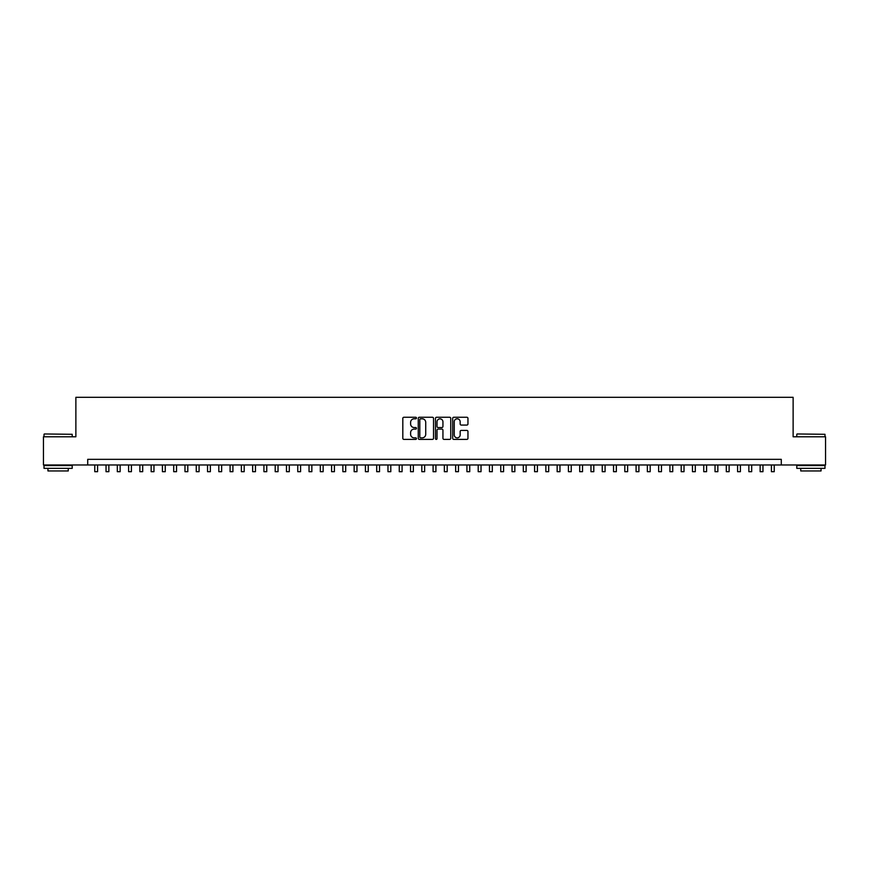 <?xml version="1.0" encoding="UTF-8"?>
<svg xmlns="http://www.w3.org/2000/svg" width="869" height="869" viewBox="0 0 869 869"><rect width="100%" height="100%" fill="white"/><g stroke="black" fill="none" stroke-linecap="round" stroke-linejoin="round"><path stroke-width="1.3" d="M416.457 418.032A0.771 0.771 0 0 0 415.686 417.261L403.922 417.261A1.108 1.108 0 0 0 402.814 418.358L402.814 438.291A1.108 1.108 0 0 0 403.922 439.399L415.686 439.399A0.771 0.771 0 0 0 416.457 438.617A0.771 0.771 0 0 0 415.686 437.846L414.155 437.846A3.541 3.541 0 0 1 410.613 434.304L410.613 432.643A3.541 3.541 0 0 1 414.155 429.101L415.686 429.101A0.771 0.771 0 0 0 416.457 428.33A0.771 0.771 0 0 0 415.686 427.548L414.155 427.548A3.541 3.541 0 0 1 410.613 424.007L410.613 422.345A3.541 3.541 0 0 1 414.155 418.804L415.686 418.804A0.771 0.771 0 0 0 416.457 418.032M466.849 425.06A1.108 1.108 0 0 0 467.957 423.953L467.957 418.358A1.108 1.108 0 0 0 466.849 417.261L453.792 417.261A1.108 1.108 0 0 0 452.684 418.358L452.684 438.291A1.108 1.108 0 0 0 453.792 439.399L466.849 439.399A1.108 1.108 0 0 0 467.957 438.291L467.957 431.535A1.108 1.108 0 0 0 466.849 430.427L461.265 430.427A1.108 1.108 0 0 0 460.157 431.535L460.157 434.88A2.965 2.965 0 0 1 457.192 437.846A2.965 2.965 0 0 1 454.237 434.88L454.237 421.769A2.965 2.965 0 0 1 457.192 418.804A2.965 2.965 0 0 1 460.157 421.769L460.157 423.953A1.108 1.108 0 0 0 461.265 425.06L466.849 425.06M87.715 464.98L43.45 464.98L43.45 436.781L75.875 436.781L75.875 397.307L793.125 397.307L793.125 436.781L825.55 436.781L825.55 464.98L781.285 464.98L781.285 459.343L87.715 459.343L87.715 464.98L781.285 464.98M433.533 418.358A1.108 1.108 0 0 0 432.425 417.261L419.358 417.261A1.108 1.108 0 0 0 418.261 418.358L418.261 438.291A1.108 1.108 0 0 0 419.358 439.399L432.425 439.399A1.108 1.108 0 0 0 433.533 438.291L433.533 418.358M436.575 417.261L449.642 417.261A1.108 1.108 0 0 1 450.739 418.358L450.739 438.291A1.108 1.108 0 0 1 449.642 439.399L444.048 439.399A1.108 1.108 0 0 1 442.94 438.291L442.94 430.209A1.108 1.108 0 0 0 441.832 429.101L438.128 429.101A1.108 1.108 0 0 0 437.02 430.209L437.02 438.617A0.771 0.771 0 0 1 436.249 439.399A0.771 0.771 0 0 1 435.467 438.617L435.467 418.358A1.108 1.108 0 0 1 436.575 417.261M420.585 418.804A0.771 0.771 0 0 0 419.803 419.586L419.803 437.074A0.771 0.771 0 0 0 420.585 437.846L422.182 437.846A3.541 3.541 0 0 0 425.723 434.304L425.723 422.345A3.541 3.541 0 0 0 422.182 418.804L420.585 418.804M442.94 421.823A2.965 2.965 0 0 0 439.975 418.858A2.965 2.965 0 0 0 437.02 421.823L437.02 426.44A1.108 1.108 0 0 0 438.128 427.548L441.832 427.548A1.108 1.108 0 0 0 442.94 426.44L442.94 421.823M94.764 464.98L94.764 471.693L97.578 471.693L97.578 464.98M44.352 433.968L72.203 434.304L44.352 433.968M58.114 468.358L44.015 468.358L44.015 465.545L72.203 465.545L72.203 468.358L58.114 468.358M68.26 468.358L68.26 470.955L47.958 470.955L47.958 468.358M797.134 433.968L824.985 434.304L797.134 433.968M810.886 468.358L796.797 468.358L796.797 465.545L824.985 465.545L824.985 468.358L810.886 468.358M821.042 468.358L821.042 470.955L800.74 470.955L800.74 468.358M106.04 464.98L106.04 471.693L108.864 471.693L108.864 464.98M117.315 464.98L117.315 471.693L120.139 471.693L120.139 464.98M128.601 464.98L128.601 471.693L131.415 471.693L131.415 464.98M139.876 464.98L139.876 471.693L142.69 471.693L142.69 464.98M151.152 464.98L151.152 471.693L153.965 471.693L153.965 464.98M162.427 464.98L162.427 471.693L165.251 471.693L165.251 464.98M173.702 464.98L173.702 471.693L176.526 471.693L176.526 464.98M184.988 464.98L184.988 471.693L187.802 471.693L187.802 464.98M196.264 464.98L196.264 471.693L199.077 471.693L199.077 464.98M207.539 464.98L207.539 471.693L210.363 471.693L210.363 464.98M218.814 464.98L218.814 471.693L221.638 471.693L221.638 464.98M230.089 464.98L230.089 471.693L232.914 471.693L232.914 464.98M241.376 464.98L241.376 471.693L244.189 471.693L244.189 464.98M252.651 464.98L252.651 471.693L255.464 471.693L255.464 464.98M263.926 464.98L263.926 471.693L266.75 471.693L266.75 464.98M275.201 464.98L275.201 471.693L278.026 471.693L278.026 464.98M286.477 464.98L286.477 471.693L289.301 471.693L289.301 464.98M297.763 464.98L297.763 471.693L300.576 471.693L300.576 464.98M309.038 464.98L309.038 471.693L311.852 471.693L311.852 464.98M320.313 464.98L320.313 471.693L323.138 471.693L323.138 464.98M331.589 464.98L331.589 471.693L334.413 471.693L334.413 464.98M342.875 464.98L342.875 471.693L345.688 471.693L345.688 464.98M354.15 464.98L354.15 471.693L356.963 471.693L356.963 464.98M365.425 464.98L365.425 471.693L368.25 471.693L368.25 464.98M376.701 464.98L376.701 471.693L379.525 471.693L379.525 464.98M387.976 464.98L387.976 471.693L390.8 471.693L390.8 464.98M399.262 464.98L399.262 471.693L402.075 471.693L402.075 464.98M410.537 464.98L410.537 471.693L413.351 471.693L413.351 464.98M421.813 464.98L421.813 471.693L424.637 471.693L424.637 464.98M433.088 464.98L433.088 471.693L435.912 471.693L435.912 464.98M444.363 464.98L444.363 471.693L447.187 471.693L447.187 464.98M455.649 464.98L455.649 471.693L458.463 471.693L458.463 464.98M466.925 464.98L466.925 471.693L469.738 471.693L469.738 464.98M478.2 464.98L478.2 471.693L481.024 471.693L481.024 464.98M489.475 464.98L489.475 471.693L492.299 471.693L492.299 464.98M500.75 464.98L500.75 471.693L503.575 471.693L503.575 464.98M512.037 464.98L512.037 471.693L514.85 471.693L514.85 464.98M523.312 464.98L523.312 471.693L526.125 471.693L526.125 464.98M534.587 464.98L534.587 471.693L537.411 471.693L537.411 464.98M545.862 464.98L545.862 471.693L548.687 471.693L548.687 464.98M557.148 464.98L557.148 471.693L559.962 471.693L559.962 464.98M568.424 464.98L568.424 471.693L571.237 471.693L571.237 464.98M579.699 464.98L579.699 471.693L582.523 471.693L582.523 464.98M590.974 464.98L590.974 471.693L593.799 471.693L593.799 464.98M602.25 464.98L602.25 471.693L605.074 471.693L605.074 464.98M613.536 464.98L613.536 471.693L616.349 471.693L616.349 464.98M624.811 464.98L624.811 471.693L627.624 471.693L627.624 464.98M636.086 464.98L636.086 471.693L638.911 471.693L638.911 464.98M647.362 464.98L647.362 471.693L650.186 471.693L650.186 464.98M658.637 464.98L658.637 471.693L661.461 471.693L661.461 464.98M669.923 464.98L669.923 471.693L672.736 471.693L672.736 464.98M681.198 464.98L681.198 471.693L684.012 471.693L684.012 464.98M692.474 464.98L692.474 471.693L695.298 471.693L695.298 464.98M703.749 464.98L703.749 471.693L706.573 471.693L706.573 464.98M715.035 464.98L715.035 471.693L717.848 471.693L717.848 464.98M726.31 464.98L726.31 471.693L729.124 471.693L729.124 464.98M737.585 464.98L737.585 471.693L740.399 471.693L740.399 464.98M748.861 464.98L748.861 471.693L751.685 471.693L751.685 464.98M760.136 464.98L760.136 471.693L762.96 471.693L762.96 464.98M771.422 464.98L771.422 471.693L774.236 471.693L774.236 464.98M44.015 436.781L44.015 434.304M50.445 465.545L50.445 464.98M65.783 465.545L65.783 464.98M72.203 436.781L72.203 434.304M796.797 436.781L796.797 434.304M803.217 465.545L803.217 464.98M818.555 465.545L818.555 464.98M824.985 436.781L824.985 434.304"/></g></svg>
